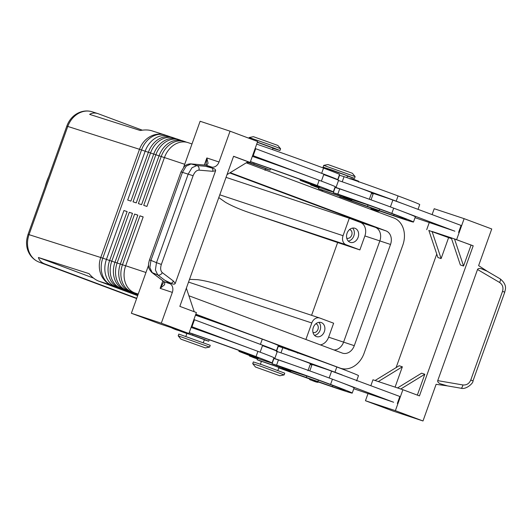 <?xml version="1.0" encoding="UTF-8"?>
<svg xmlns="http://www.w3.org/2000/svg" width="532" height="532" viewBox="0 0 532 532"><rect width="100%" height="100%" fill="white"/><g stroke="black" fill="none" stroke-linecap="round" stroke-linejoin="round"><path stroke-width="0.8" d="M377.873 210.1L379.569 210.778C379.25 211.583 376.962 211.051 372.699 209.169L377.195 210.659L372.706 209.169C371.137 208.843 370.518 208.338 370.837 207.653L377.873 210.1M350.807 198.908L352.497 199.586C352.184 200.391 349.896 199.859 345.627 197.977L350.129 199.467L345.64 197.977C344.071 197.651 343.453 197.146 343.772 196.461L350.807 198.908M338.505 180.528A20.396 0.366 19.7 0 1 354.897 186.273A20.396 0.366 19.7 0 1 370.092 191.946A20.396 0.366 19.7 0 1 371.708 192.684L369.354 199.261M335 187.171A20.396 0.366 19.7 0 1 352.397 193.256A43.863 0.791 -160.3 0 0 339.689 188.88L335.167 187.477L333.298 192.71L337.813 194.113A43.863 0.791 19.7 0 1 391.818 213.385A59.338 1.071 19.7 0 1 413.477 222.043A59.338 1.071 19.7 0 1 379.502 210.918M322.631 190.403L318.329 188.667L331.396 193.076L353.827 201.608L393.68 215.62A51.917 0.938 -160.3 0 0 406.495 219.543A51.917 0.938 -160.3 0 0 387.542 211.969A18.54 0.333 -160.3 0 0 366.475 204.421L352.357 199.826M343.725 196.734L333.298 192.71M329.78 170.433L330.066 169.628L347.529 175.879L346.904 177.628M312.457 379.649L318.322 381.836C318.542 382.787 316.254 382.255 311.453 380.22L315.955 381.717L311.459 380.227C309.737 379.788 309.119 379.283 309.591 378.711L312.457 379.649M285.385 368.457L291.25 370.644C291.476 371.595 289.182 371.063 284.381 369.028L288.883 370.525L284.394 369.035C282.672 368.596 282.053 368.091 282.525 367.519L285.385 368.457M318.256 381.969A59.338 1.071 -160.3 0 0 352.231 393.095A59.338 1.071 -160.3 0 0 330.572 384.437A43.863 0.791 -160.3 0 0 276.567 365.171L272.052 363.768L282.479 367.792M291.11 370.877L305.228 375.472A18.54 0.333 19.7 0 1 326.296 383.02A51.917 0.938 19.7 0 1 345.248 390.594A51.917 0.938 19.7 0 1 332.433 386.671L292.58 372.659L270.15 364.127L257.082 359.718L261.385 361.454M352.231 393.095L354.106 387.861A59.338 1.071 -160.3 0 0 339.689 381.929A59.338 1.071 -160.3 0 0 332.447 379.203A43.863 0.791 -160.3 0 0 291.15 364.307A43.863 0.791 -160.3 0 0 278.442 359.931L273.927 358.528L272.052 363.768M277.784 370.671L278.908 367.532L275.523 366.176L261.451 361.281L260.321 364.42M38.816 262.017A9.27 5.626 -69.5 0 0 38.982 262.083L136.631 298.572L39.102 262.13C34.314 260.248 30.909 256.663 28.874 251.377C26.999 246.003 27.052 240.431 29.027 234.659L28.05 234.386L66.799 126.17L67.777 126.436C69.911 120.724 73.396 116.422 78.231 113.542C82.852 110.969 87.494 110.377 92.149 111.78L92.169 111.787C82.812 108.821 71.135 113.994 66.806 126.17M28.056 234.393C26.746 238.562 26.281 241.94 26.647 244.507C26.62 247.546 28.548 257.761 38.989 262.09A9.27 5.626 -69.5 0 0 39.102 262.13L44.821 263.952C41.469 262.662 39.328 260.514 38.397 257.501L89.03 273.641C92.109 277.332 95.341 279.832 98.719 281.129L137.668 295.679M137.988 294.788L118.709 287.586A22.251 17.676 -71.7 0 1 109.2 277.079A22.251 17.676 -71.7 0 1 109.652 260.454L127.148 211.583L123.943 210.519L106.44 259.39L102.796 258.18L141.545 149.964A22.251 0.399 19.7 0 0 140.455 149.605A22.251 0.399 19.7 0 0 139.504 149.299L100.761 257.515L29.027 234.659L67.777 126.436L139.504 149.299A22.251 19.817 -72.3 0 1 150.257 136.498A22.251 19.817 -72.3 0 1 164.86 134.948L151.786 130.786C148.501 129.768 144.664 129.675 140.275 130.513L89.642 114.373C92.036 112.897 94.782 112.644 97.901 113.609L142.297 130.18M138.2 294.196L134.749 292.906A22.251 17.676 -71.7 0 1 125.233 282.399A22.251 17.676 -71.7 0 1 125.685 265.774L143.181 216.903L139.976 215.839L122.48 264.71A22.251 17.676 108.3 0 0 122.028 281.335A22.251 17.676 108.3 0 0 131.537 291.842L138.154 294.316M109.625 260.52L106.44 259.39A22.251 17.676 108.3 0 0 105.988 276.015A22.251 17.676 108.3 0 0 115.504 286.529L137.941 294.908M138.127 294.396L129.402 291.137A22.251 17.676 -71.7 0 1 119.886 280.623A22.251 17.676 -71.7 0 1 120.338 263.998L137.835 215.127L134.629 214.064L117.133 262.934A22.251 17.676 108.3 0 0 116.681 279.559A22.251 17.676 108.3 0 0 126.197 290.073L138.087 294.515M138.054 294.595L124.056 289.361A22.251 17.676 -71.7 0 1 114.54 278.848A22.251 17.676 -71.7 0 1 114.992 262.229L132.495 213.352L129.289 212.288L111.787 261.165A22.251 17.676 108.3 0 0 111.334 277.784A22.251 17.676 108.3 0 0 120.85 288.297L138.014 294.715M186.692 142.257L185.289 141.738A22.251 17.676 108.3 0 0 184.79 141.559A22.251 17.676 108.3 0 0 171.377 143.494A22.251 17.676 108.3 0 0 161.223 156.494L143.726 205.365L146.932 206.429L164.435 157.552A22.251 17.676 -71.7 0 1 174.582 144.558A22.251 17.676 -71.7 0 1 188.002 142.623L191.992 143.953M175.999 138.712L174.596 138.187A22.251 17.676 108.3 0 0 174.104 138.014A22.251 17.676 108.3 0 0 160.691 139.949A22.251 17.676 108.3 0 0 150.536 152.943L133.033 201.821L136.245 202.885L153.741 154.007A22.251 17.676 -71.7 0 1 163.896 141.013A22.251 17.676 -71.7 0 1 177.309 139.078L179.45 139.79A22.251 17.676 108.3 0 0 166.031 141.718A22.251 17.676 108.3 0 0 155.883 154.719L138.38 203.59L141.585 204.654L159.088 155.783A22.251 17.676 -71.7 0 1 169.243 142.782A22.251 17.676 -71.7 0 1 182.656 140.854L184.79 141.559M170.652 136.943L169.249 136.418A22.251 17.676 108.3 0 0 168.757 136.245A22.251 17.676 108.3 0 0 155.344 138.174A22.251 17.676 108.3 0 0 145.189 151.174L127.693 200.045L130.899 201.109L148.395 152.238A22.251 17.676 -71.7 0 1 158.549 139.238A22.251 17.676 -71.7 0 1 171.962 137.303L174.104 138.014M181.346 140.488L179.942 139.963A22.251 17.676 108.3 0 0 179.45 139.79M209.595 347.077L178.187 335.832L178.805 334.069L210.233 345.321L209.608 347.07L205.359 347.915L180.927 339.17L205.359 347.915M209.063 319.579L211.184 320.656M255.46 367.02L252.713 363.669L261.558 366.548L284.141 374.92L279.892 375.765L255.46 367.02L279.892 375.765M252.713 363.669L253.338 361.92L262.183 364.799L284.766 373.171L284.141 374.92M283.589 347.429L285.777 348.334L285.657 348.679M274.512 146.353L249.182 137.535L253.432 136.684L277.857 145.435L280.597 148.774L274.512 146.353M272.909 148.268L279.978 150.529L273.887 148.095L257.415 142.164M264.996 170.373L265.621 168.624L248.165 162.38L247.792 163.404M355.13 176.624L352.39 173.279L327.958 164.534L323.722 165.379L355.13 176.624L354.512 178.38L347.443 176.119M329.986 169.868L323.084 167.128L331.928 170.007L354.512 178.38M339.695 197.744L340.154 196.474L336.769 195.124L322.691 190.223L322.326 191.254M188.541 282.093L311.805 322.977A7.415 5.892 -71.7 0 1 315.19 318.641A7.415 5.892 -71.7 0 1 319.659 317.996A7.415 5.892 -71.7 0 1 319.825 318.056L333.63 323.21L328.63 337.175A11.125 8.838 108.3 0 1 320.39 344.889M189.518 279.347L197.744 279.692C204.853 280.657 213.046 282.665 222.329 285.717L223.374 286.063M311.579 315.316L337.64 242.532L249.621 212.753C239.979 209.462 231.919 205.97 225.462 202.293L218.792 197.591M249.621 212.753L346.073 244.747A7.415 5.892 -71.7 0 1 342.901 241.242A7.415 5.892 -71.7 0 1 343.054 235.703L219.789 194.818M346.738 238.163A4.562 3.624 108.3 0 0 346.877 238.216A4.562 3.624 108.3 0 0 351.705 235.157A4.562 3.624 108.3 0 0 349.743 229.558A4.562 3.624 108.3 0 0 349.604 229.518M358.103 237.372A7.415 5.892 -71.7 0 1 350.249 242.346A7.415 5.892 -71.7 0 1 347.063 233.242A7.415 5.892 -71.7 0 1 354.917 228.268A7.415 5.892 -71.7 0 1 358.103 237.372M348.287 241.102A7.415 5.892 108.3 0 0 353.827 235.949A7.415 5.892 108.3 0 0 352.603 228.088M312.989 332.42A4.562 3.624 108.3 0 0 313.129 332.467A4.562 3.624 108.3 0 0 317.956 329.408A4.562 3.624 108.3 0 0 315.995 323.815A4.562 3.624 108.3 0 0 315.855 323.775M324.36 331.622A7.415 5.892 -71.7 0 1 316.507 336.603A7.415 5.892 -71.7 0 1 313.315 327.499A7.415 5.892 -71.7 0 1 321.168 322.518A7.415 5.892 -71.7 0 1 324.36 331.622M314.538 335.353A7.415 5.892 108.3 0 0 320.084 330.206A7.415 5.892 108.3 0 0 318.854 322.345M203.33 342.588L204.374 339.682L191.826 335.027L186.918 333.431L185.874 336.337M249.355 355.409L238.921 351.386L257.262 357.551A18.54 0.333 -160.3 0 0 258.532 357.876A18.54 0.333 -160.3 0 0 251.769 355.17A51.917 0.938 -160.3 0 0 189.159 332.806M273.8 358.096A20.396 0.366 -160.3 0 0 274.838 358.342A20.396 0.366 -160.3 0 0 273.88 357.87M274.838 358.342L277.338 351.359A20.396 0.366 -160.3 0 0 275.988 350.728A20.396 0.366 19.7 0 0 262.489 345.66M249.395 355.137L258.106 358.262C257.814 359.073 255.52 358.535 251.257 356.653L257.162 358.714L251.27 356.653C249.701 356.327 249.076 355.822 249.395 355.137M272.431 149.605L272.996 148.029L257.362 142.323M250.406 161.755A51.917 0.938 19.7 0 1 313.009 184.119A18.54 0.333 19.7 0 1 319.779 186.818A18.54 0.333 19.7 0 1 318.508 186.499L300.168 180.335L310.602 184.358M317.684 186.532L319.353 187.211C319.592 188.168 317.305 187.63 312.503 185.595L318.409 187.656L312.517 185.602C310.788 185.163 310.169 184.664 310.641 184.085L317.684 186.532M161.302 323.19L188.907 333.504L196.408 312.557L179.843 306.372L233.588 156.262L250.153 162.453L257.654 141.505L230.05 131.191L219.018 161.994A7.415 5.892 -71.7 0 1 216.125 165.997A7.415 5.892 -71.7 0 1 212.002 167.168L205.631 166.29L212.361 168.139C214.682 168.71 215.759 169.568 215.606 170.706L175.228 283.476C174.576 284.447 173.213 284.387 171.124 283.297L164.82 280.278L170.24 283.809A7.415 5.892 -71.7 0 1 172.647 287.42A7.415 5.892 -71.7 0 1 172.335 292.387L161.302 323.19L131.371 313.262L148.561 265.249M151.494 272.171A3.711 2.939 -52.9 0 0 151.66 272.311C147.344 267.157 149.1 266.665 148.574 265.541C148.328 264.83 148.634 262.948 149.485 259.909L150.935 260.367L182.449 172.361L186.22 166.13L191.094 163.949L206.649 165.213L208.072 163.324L206.848 157.957L206.03 164.754M205.631 166.29L196.893 165.545L192.012 167.72L188.248 173.951L156.481 262.668L161.356 264.431L193.116 175.713L181 171.896L149.485 259.909M164.036 281.681L160.159 288.351L164.594 284.746L164.754 282.219L152.185 272.617L149.871 267.656L150.935 260.367L156.481 262.668L155.411 269.95L157.731 274.911A3.711 2.939 -52.9 0 0 160.258 274.725A3.711 2.939 -52.9 0 0 162.28 272.63C160.498 270.928 160.192 268.195 161.356 264.431M212.002 167.168L206.19 165.239A3.711 2.966 -85.1 0 0 205.764 165.159A3.711 2.966 -85.1 0 0 205.758 165.159L190.662 163.869A3.711 2.966 -85.1 0 0 190.456 163.863M164.82 280.278L157.731 274.911L152.185 272.617A3.711 2.939 -52.9 0 1 151.66 272.317L163.903 281.581A3.711 2.939 -52.9 0 0 163.909 281.588A3.711 2.939 -52.9 0 0 164.428 281.88L170.24 283.809M193.116 175.713C194.606 172.075 196.561 170.213 198.981 170.134L212.733 171.311A3.711 2.966 -85.1 0 0 212.501 168.418A3.711 2.966 -85.1 0 0 212.361 168.139M171.124 283.297A3.711 2.939 -52.9 0 0 171.41 283.17A3.711 2.939 -52.9 0 0 173.432 281.076L162.28 272.63M447.412 385.873L440.05 383.705C438.195 382.674 437.424 381.65 437.73 380.633L477.523 269.505C477.922 268.527 479.159 268.254 481.234 268.693L487.033 271.147L500.193 278.874A3.711 1.29 120.4 0 1 500.193 278.874A3.711 1.29 120.4 0 1 500.479 279.992A3.711 1.29 120.4 0 1 499.581 282.459C502.614 284.58 503.598 287.533 502.534 291.33L470.767 380.048L472.988 380.912L504.755 292.194L502.534 291.33M48.831 176.358A55.627 44.189 108.3 0 0 45.06 186.892M333.956 349.963A11.125 8.838 108.3 0 0 343.592 342.136L379.835 240.91A11.125 8.838 108.3 0 0 375.306 227.337L229.744 172.947M195.683 314.578L225.861 325.857M278.123 345.388L289.348 349.577M297.474 352.616L304.956 355.416M230.196 172.667L385.999 230.888A11.125 8.838 -71.7 0 1 390.528 244.454L354.285 345.68A11.125 8.838 -71.7 0 1 342.502 353.148A11.125 8.838 -71.7 0 1 342.249 353.062L188.893 295.759M246.243 162.825L393.766 217.947A22.251 17.676 -71.7 0 1 402.83 245.086L364.074 353.308A22.251 17.676 -71.7 0 1 340.507 368.237A22.251 17.676 -71.7 0 1 340.014 368.064L195.823 314.186M195.616 314.778L206.483 318.615M278.229 345.454L281.009 346.465M487.631 271.5L478.614 265.628L491.741 228.973L464.137 218.659L434.205 208.73L432.104 214.602M163.996 281.661A3.711 2.866 -43.4 0 0 164.049 281.714A3.711 2.866 -43.4 0 0 164.754 282.219M206.649 165.213A3.711 2.899 -94.9 0 0 205.924 165.159A3.711 2.899 -94.9 0 0 205.857 165.166M422.993 420.972L395.389 410.657L365.457 400.729L393.062 411.043L422.993 420.972L436.12 384.317L446.913 385.806M230.05 131.191L200.118 121.263L183.666 167.214M428.878 230.489L448.609 237.638L441.114 258.585L432.051 231.447L451.289 237.831L460.353 264.969L463.558 266.027L454.494 238.895L471.059 245.086L463.558 266.027M448.609 237.638L451.548 238.615M451.289 237.831L473.201 245.791L419.449 395.901L402.89 389.71L378.305 381.557L402.365 366.801L395.09 387.123M428.845 230.389L437.903 257.521L441.114 258.585M471.059 245.086L473.201 245.791M397.544 387.941L421.603 373.185L424.815 374.249L417.341 395.116M378.305 381.557L375.093 380.493L399.16 365.737L402.365 366.801M396.094 367.619L436.752 254.063M424.815 374.249L400.749 389.005M375.093 380.493L372.959 379.788L370.857 385.66M426.704 229.678L429.211 222.675M365.457 400.729L367.964 393.727M456.636 239.606L464.137 218.659M415.033 217.701L454.867 231.181M395.389 410.657L402.89 389.71M353.787 388.752L393.62 402.239M339.689 381.929L393.613 402.259M413.477 222.043L415.352 216.803A59.338 1.071 -160.3 0 0 400.935 210.878L454.86 231.207M188.907 333.504L158.975 323.576L131.371 313.262M227.018 174.616L248.018 161.741L233.561 156.341M186.36 288.171L194.233 311.745M250.153 162.453L248.018 161.741M321.395 181.133L323.888 174.17L255.147 148.508M191.088 327.406A59.338 1.071 19.7 0 1 249.608 348.267L191.4 326.542M252.334 156.355A59.338 1.071 19.7 0 1 310.854 177.216L252.647 155.49M255.706 148.694L253.205 155.677M310.854 177.216A59.338 1.071 19.7 0 1 319.16 180.295A43.863 0.791 19.7 0 1 335.173 186.699L333.298 191.932A43.863 0.791 -160.3 0 0 317.285 185.535A59.338 1.071 -160.3 0 0 250.459 161.588M335.047 187.038A20.396 0.366 -160.3 0 0 336.084 187.284A20.396 0.366 -160.3 0 0 335.127 186.818M336.084 187.284L338.585 180.301A20.396 0.366 -160.3 0 0 337.235 179.676A20.396 0.366 19.7 0 0 323.735 174.602M256.71 144.139A59.338 1.071 19.7 0 1 323.536 168.079A43.863 0.791 19.7 0 1 339.542 174.476L337.674 179.716A43.863 0.791 19.7 0 1 337.235 179.676M313.348 170.233A59.338 1.071 19.7 0 1 321.661 173.319A43.863 0.791 19.7 0 1 337.674 179.716M323.755 174.536A18.54 0.333 -160.3 0 0 324.154 174.602A18.54 0.333 -160.3 0 0 323.802 174.403M319.233 187.45L327.912 190.416A43.863 0.791 -160.3 0 0 333.298 191.932M265.554 168.804L269.983 170.187L264.996 168.192L247.679 161.947M247.227 162.227A59.338 1.071 -160.3 0 0 248.098 162.553M260.148 352.191L262.642 345.221L193.901 319.559M191.959 326.728L194.459 319.745M249.608 348.267A59.338 1.071 19.7 0 1 257.914 351.353A43.863 0.791 19.7 0 1 273.927 357.75L272.052 362.984A43.863 0.791 19.7 0 1 266.665 361.467L257.987 358.502M189.212 332.646A59.338 1.071 19.7 0 1 256.045 356.586A43.863 0.791 19.7 0 1 272.052 362.984M179.477 330.412L203.749 339.25L208.737 341.245L204.308 339.855M186.852 333.604A59.338 1.071 19.7 0 1 178.1 330.292M252.102 341.285A59.338 1.071 19.7 0 1 260.414 344.37A43.863 0.791 19.7 0 1 276.427 350.768A43.863 0.791 19.7 0 1 275.988 350.728M276.427 350.768L278.303 345.534A43.863 0.791 -160.3 0 0 262.289 339.137A59.338 1.071 -160.3 0 0 195.463 315.19M262.509 345.587A18.54 0.333 -160.3 0 0 262.908 345.654A18.54 0.333 -160.3 0 0 262.555 345.461M346.073 244.747L359.878 249.907L364.879 235.942A11.125 8.838 108.3 0 0 360.344 222.376L349.305 218.246L343.054 235.703M337.64 242.532L359.878 249.907M311.805 322.977L305.9 339.476M349.305 218.246L226.034 177.362M279.978 150.529L280.597 148.774M123.943 210.519L127.121 211.65M129.289 212.288L132.468 213.425M134.629 214.064L137.815 215.194M139.976 215.839L143.161 216.97M93.526 278.103L38.397 257.501M136.731 298.292L44.821 263.952M276.421 351.546L278.296 346.312L282.818 347.715A43.863 0.791 19.7 0 1 336.822 366.98A59.338 1.071 19.7 0 1 358.482 375.639L356.606 380.879M342.189 374.947A59.338 1.071 -160.3 0 0 334.947 372.22A43.863 0.791 -160.3 0 0 293.651 357.324A20.396 0.366 19.7 0 1 308.846 362.997L309.604 363.256A18.54 0.333 19.7 0 1 327.34 369.567L399.838 396.486L397.338 403.469M278.781 367.878A59.338 1.071 -160.3 0 0 309.551 378.917M273.754 358.229A20.396 0.366 19.7 0 1 291.15 364.307M277.258 351.579A20.396 0.366 19.7 0 1 293.651 357.324M308.846 362.997A20.396 0.366 19.7 0 1 310.469 363.735L307.968 370.718M329.162 377.979L331.655 371.01M309.79 370.917L312.098 364.467L327.34 369.567M310.203 364.473L311.898 365.038M400.935 210.878A59.338 1.071 -160.3 0 0 393.693 208.145A43.863 0.791 -160.3 0 0 352.397 193.256M370.797 207.859A59.338 1.071 19.7 0 1 340.028 196.82M418.019 209.342L419.728 204.587A59.338 1.071 -160.3 0 0 398.069 195.929A43.863 0.791 -160.3 0 0 344.064 176.657L339.542 175.261L337.867 179.942M370.092 191.946L370.851 192.198A18.54 0.333 19.7 0 1 388.586 198.516L403.436 203.896A59.338 1.071 -160.3 0 0 396.194 201.163A43.863 0.791 -160.3 0 0 354.897 186.273M403.436 203.896L461.084 225.435L458.584 232.418M392.902 199.959L390.408 206.921M371.037 199.866L373.344 193.415L388.586 198.516M371.449 193.422L373.145 193.981M337.813 194.113L339.689 188.88M344.517 198.037L344.669 197.611M288.77 350.063L290.425 349.823L295.639 351.672L292.128 350.408M278.442 359.931L276.567 365.171M283.423 368.663L283.27 369.088M98.719 281.129L111.86 285.318A22.251 19.817 -72.3 0 1 100.9 274.332A22.251 19.817 -72.3 0 1 100.761 257.515A22.251 0.399 -160.3 0 1 101.705 257.82A22.251 0.399 -160.3 0 1 102.796 258.18A22.251 17.676 108.3 0 0 102.344 274.805A22.251 17.676 108.3 0 0 111.86 285.318L115.504 286.529L115.923 286.183M168.757 136.245L165.113 135.035A22.251 22.251 0 0 0 164.86 134.948A22.251 19.817 -72.3 0 1 165.013 135.002M125.658 265.84L120.338 263.998M120.312 264.065L114.992 262.229M129.402 291.137L131.537 291.842L131.963 291.496M114.972 262.296L109.652 260.454M124.056 289.361L126.197 290.073L126.616 289.727M118.709 287.586L120.85 288.297L121.269 287.952M165.113 135.035A22.251 17.676 108.3 0 0 151.693 136.963A22.251 17.676 108.3 0 0 141.545 149.964L148.375 152.305M251.038 354.897L250.871 355.369M172.887 328.444L178.779 330.505L172.887 328.444M312.118 184.318L312.284 183.846M198.981 170.134A3.711 2.966 -85.1 0 0 198.742 167.241A3.711 2.966 -85.1 0 0 196.893 165.545L191.094 163.949A3.711 2.966 -85.1 0 0 190.662 163.869M219.018 161.994L206.848 157.957L204.315 165.04M162.865 280.796L160.159 288.351L172.335 292.387M500.033 278.815A3.711 1.29 120.4 0 1 500.186 278.868C508.226 285.431 504.821 290.392 504.755 292.194M470.767 380.048C469.184 383.652 466.557 385.288 462.88 384.955A3.711 1.31 99.7 0 1 461.995 387.476A3.711 1.31 99.7 0 1 460.991 388.227A3.711 1.31 99.7 0 1 460.985 388.22A3.711 1.31 99.7 0 1 460.872 388.187M134.749 292.906L138.247 294.07M354.285 345.68L328.63 337.175M390.528 244.454L364.879 235.942M385.999 230.888L375.306 227.337M340.014 368.064L337.341 367.18M145.968 272.497L125.685 265.774M462.88 384.955L437.73 380.633M477.523 269.505L499.581 282.459M175.228 283.476L173.432 281.076M212.733 171.311L215.606 170.706M321.661 173.319L323.536 168.079M317.285 185.535L319.16 180.295M253.751 164.122L254.143 163.031M257.914 351.353L256.045 356.586M192.897 334.083L192.504 335.173M262.289 339.137L260.414 344.37M375.213 227.304L360.344 222.376M153.715 154.074L148.395 152.238M159.061 155.849L153.741 154.007M159.088 155.783L164.408 157.625M164.435 157.552L184.717 164.282M336.822 366.98L334.947 372.22M311.147 363.788L310.828 364.686M282.818 347.715L280.976 352.849M332.447 379.203L330.572 384.437M306.771 376.004L306.266 377.434M318.402 380.121L317.903 381.524M332.859 385.494L332.433 386.671M391.818 213.385L393.693 208.145M367.506 206.383L368.018 204.953M379.143 210.473L379.649 209.069M393.68 215.62L394.106 214.436M396.194 201.163L398.069 195.929M372.074 193.628L372.393 192.737M342.222 181.798L344.064 176.657M350.016 179.005C350.182 178.14 352.47 178.679 356.886 180.621L353.374 179.351M356.886 180.621C358.448 180.947 359.067 181.452 358.748 182.13M318.329 188.667L318.675 187.703M257.082 359.718L257.428 358.754M97.901 113.609L92.149 111.78M248.923 138.24L249.182 137.535M323.084 167.128L323.709 165.386M319.659 317.996L222.329 285.717M179.75 330.053C179.43 330.857 177.143 330.325 172.88 328.444L171.105 327.599M446.421 385.72L460.991 388.227C466.125 389.889 473.62 382.94 472.988 380.905M340.507 368.237L337.581 367.266M190.662 163.876C186.213 163.989 184.491 166.416 184.418 166.41L181 171.896M205.791 165.219L206.037 164.747M300.474 179.483L300.168 180.335M270.509 168.73L269.983 170.187M239.227 350.541L238.921 351.386M209.262 339.782L208.737 341.245M180.927 339.17L178.187 335.832M295.639 351.672C297.355 352.104 297.973 352.61 297.501 353.188"/></g></svg>
